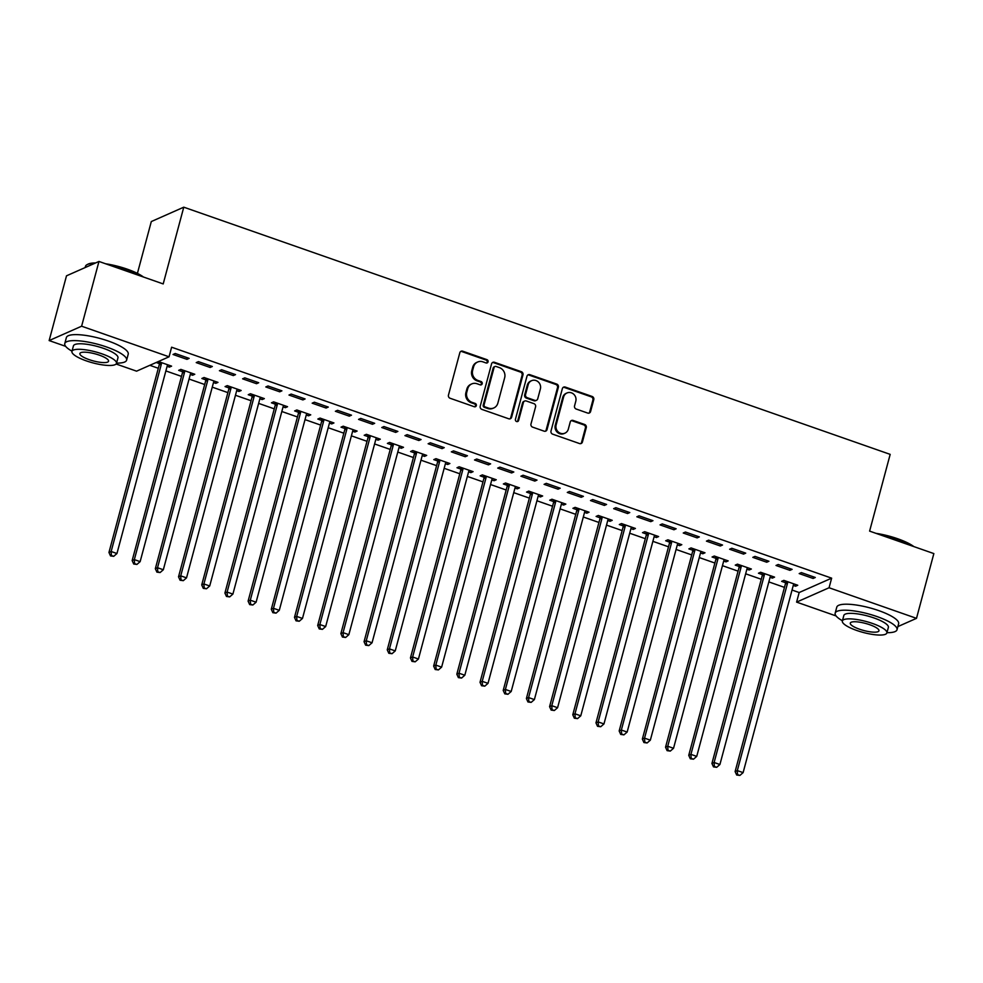 <?xml version="1.0" encoding="UTF-8"?>
<svg xmlns="http://www.w3.org/2000/svg" width="983" height="983" viewBox="0 0 983 983"><rect width="100%" height="100%" fill="white"/><g stroke="black" fill="none" stroke-linecap="round" stroke-linejoin="round"><path stroke-width="1.47" d="M488.06 361.855A1.757 1.634 66.1 0 0 486.904 359.643L462.723 351.189A2.519 2.335 66.1 0 0 459.823 352.737L448.457 395.117A2.519 2.335 66.1 0 0 450.103 398.262L474.298 406.729A1.757 1.634 66.1 0 0 476.325 405.635A1.757 1.634 66.1 0 0 475.182 403.435L472.049 402.342A8.048 7.459 66.1 0 1 466.778 392.254L467.724 388.727A8.048 7.459 66.1 0 1 477.025 383.739L480.159 384.832A1.757 1.634 66.1 0 0 482.198 383.751A1.757 1.634 66.1 0 0 481.043 381.539L477.91 380.446A8.048 7.459 66.1 0 1 472.651 370.358L473.597 366.831A8.048 7.459 66.1 0 1 482.899 361.842L486.032 362.948A1.757 1.634 66.1 0 0 488.06 361.855M486.708 363.022A1.757 1.634 66.1 0 0 486.032 360.036L461.85 351.57A2.519 2.335 66.1 0 0 460.658 351.484M474.973 406.815A1.757 1.634 66.1 0 0 474.298 403.816L471.176 402.723L472.049 402.342M480.847 384.918A1.757 1.634 66.1 0 0 480.171 381.932L477.038 380.839L477.91 380.446M587.687 413.069A2.519 2.335 66.1 0 0 590.599 411.508L593.781 399.614A2.519 2.335 66.1 0 0 592.135 396.468L565.274 387.069A2.519 2.335 66.1 0 0 562.362 388.629L551.008 430.996A2.519 2.335 66.1 0 0 552.655 434.154L579.515 443.554A2.519 2.335 66.1 0 0 582.428 441.994L586.273 427.63A2.519 2.335 66.1 0 0 584.627 424.484L573.138 420.454A2.519 2.335 66.1 0 0 570.226 422.014L568.321 429.141A6.721 6.242 66.1 0 1 558.172 431.856A6.721 6.242 66.1 0 1 556.145 424.877L563.615 396.985A6.721 6.242 66.1 0 1 573.765 394.269A6.721 6.242 66.1 0 1 575.792 401.236L574.551 405.893A2.519 2.335 66.1 0 0 576.198 409.039L587.687 413.069M792.04 590.033L799.167 592.528L831.643 578.164L171.62 347.208L169.051 356.804L136.576 371.169L116.105 364.005M831.643 578.164L829.062 587.748L916.5 618.344L897.872 626.589M65.664 346.348L49.15 340.573L66.5 275.818L98.964 261.453L163.203 283.927L183.772 207.18L890.18 454.367L869.611 531.115L933.85 553.589L916.5 618.344M98.964 261.453L81.614 326.209L169.051 356.804M522.981 374.842A2.519 2.335 66.1 0 0 521.346 371.697L494.474 362.297A2.519 2.335 66.1 0 0 491.574 363.857L480.22 406.225A2.519 2.335 66.1 0 0 481.867 409.383L508.727 418.783A2.519 2.335 66.1 0 0 511.627 417.222L522.981 374.842L522.108 375.236A2.519 2.335 66.1 0 0 520.462 372.078L493.601 362.678A2.519 2.335 66.1 0 0 492.409 362.592M529.874 374.683L556.734 384.083A2.519 2.335 66.1 0 1 558.381 387.228L547.027 429.608A2.519 2.335 66.1 0 1 544.127 431.168L532.626 427.138A2.519 2.335 66.1 0 1 530.98 423.992L535.588 406.802A2.519 2.335 66.1 0 0 533.941 403.657L526.31 400.99A2.519 2.335 66.1 0 0 523.411 402.539L518.619 420.429A1.757 1.634 66.1 0 1 515.952 421.142A1.757 1.634 66.1 0 1 515.424 419.323L526.974 376.243A2.519 2.335 66.1 0 1 529.874 374.683L529.001 375.076L555.862 384.464L556.734 384.083M183.772 207.18L151.308 221.556L137.411 273.397M789.914 570.337L792.114 569.366L778.204 564.5L776.005 565.471L789.914 570.337L790.344 568.752M770.082 577.304L772.368 578.102L774.567 577.132L760.645 572.266L758.458 573.236L762.206 574.551M743.541 554.105L745.728 553.134L731.819 548.268L729.619 549.239L743.541 554.105L743.959 552.52M723.697 561.072L725.982 561.871L728.182 560.9L714.272 556.034L712.073 557.005L715.833 558.319M697.156 537.885L699.343 536.915L685.434 532.036L683.246 533.007L697.156 537.885L697.586 536.288M677.312 544.84L679.609 545.651L681.797 544.68L667.887 539.802L665.688 540.773L669.448 542.088M650.771 521.654L652.97 520.683L639.048 515.817L636.861 516.788L650.771 521.654L651.201 520.056M630.939 528.621L633.224 529.419L635.411 528.449L621.502 523.57L619.315 524.541L623.062 525.856M604.385 505.422L606.585 504.451L592.675 499.585L590.476 500.556L604.385 505.422L604.815 503.837M584.553 512.389L586.839 513.187L589.038 512.217L575.116 507.351L572.929 508.322L576.677 509.636M558.012 489.19L560.199 488.219L546.29 483.353L544.091 484.324L558.012 489.19L558.43 487.605M538.168 496.157L540.453 496.956L542.653 495.985L528.743 491.119L526.544 492.09L530.292 493.405M511.627 472.958L513.814 471.987L499.905 467.122L497.705 468.092L511.627 472.958L512.057 471.373M491.783 479.925L494.08 480.724L496.268 479.753L482.358 474.887L480.159 475.858L483.919 477.173M465.242 456.726L467.441 455.756L453.519 450.89L451.332 451.861L465.242 456.726L465.672 455.141M445.397 463.693L447.695 464.492L449.882 463.521L435.973 458.656L433.773 459.626L437.533 460.941M418.856 440.507L421.056 439.536L407.146 434.658L404.947 435.629L418.856 440.507L419.286 438.909M399.024 447.462L401.31 448.273L403.509 447.302L389.587 442.424L387.4 443.394L391.148 444.709M372.483 424.275L374.67 423.304L360.761 418.426L358.562 419.397L372.483 424.275L372.901 422.678M352.639 431.23L354.924 432.041L357.124 431.07L343.202 426.192L341.015 427.163L344.763 428.477M326.098 408.043L328.285 407.073L314.376 402.207L312.176 403.177L326.098 408.043L326.528 406.458M306.254 415.01L308.551 415.809L310.739 414.838L296.829 409.972L294.63 410.943L298.39 412.246M279.713 391.812L281.912 390.841L267.99 385.975L265.803 386.946L279.713 391.812L280.143 390.226M259.868 398.779L262.166 399.577L264.353 398.606L250.444 393.741L248.244 394.711L252.004 396.026M233.327 375.58L235.527 374.609L221.605 369.743L219.418 370.714L233.327 375.58L233.757 373.995M213.495 382.547L215.781 383.345L217.98 382.375L204.059 377.509L201.871 378.48L205.619 379.794M186.954 359.348L189.141 358.377L175.232 353.511L173.033 354.482L186.954 359.348L187.372 357.763M156.186 362.494L159.234 363.563M167.11 366.315L169.395 367.114L169.826 365.529M158.374 361.523L171.595 366.143L169.395 367.114M149.821 365.307L158.312 368.281M165.869 370.923L181.499 376.391M189.068 379.045L204.685 384.513M212.254 387.155L227.884 392.622M235.453 395.264L251.07 400.732M258.64 403.386L274.269 408.854M281.826 411.496L297.456 416.964M305.025 419.618L320.642 425.086M328.211 427.728L343.841 433.196M351.398 435.85L367.028 441.318M374.597 443.96L390.226 449.428M397.783 452.069L413.413 457.537M420.982 460.191L436.599 465.659M444.169 468.301L459.798 473.769M467.355 476.423L482.985 481.891M490.554 484.533L506.171 490.001M513.74 492.643L529.37 498.111M536.927 500.765L552.557 506.233M560.126 508.875L575.755 514.342M583.312 516.997L598.942 522.465M606.511 525.106L622.128 530.574M629.698 533.228L645.327 538.696M652.884 541.338L668.514 546.806M676.083 549.448L691.7 554.916M699.269 557.57L714.899 563.038M722.468 565.68L738.086 571.148M745.655 573.802L761.284 579.27M768.841 581.911L784.471 587.379M190.297 374.437L192.594 375.236L194.781 374.265L180.872 369.387L178.673 370.358L182.433 371.672M210.141 367.47L212.34 366.499L198.419 361.633L196.231 362.604L210.141 367.47L210.571 365.873M236.682 390.656L238.967 391.467L241.167 390.497L227.257 385.619L225.058 386.589L228.818 387.904M256.526 383.702L258.713 382.731L244.804 377.853L242.604 378.824L256.526 383.702L256.944 382.104M283.067 406.888L285.353 407.687L287.552 406.716L273.63 401.85L271.443 402.821L275.191 404.136M302.911 399.921L305.099 398.951L291.189 394.085L288.99 395.055L302.911 399.921L303.329 398.336M329.452 423.12L331.738 423.919L333.937 422.948L320.016 418.082L317.828 419.053L321.576 420.368M349.284 416.153L351.484 415.182L337.562 410.316L335.375 411.287L349.284 416.153L349.715 414.568M375.825 439.352L378.123 440.151L380.31 439.18L366.401 434.314L364.201 435.285L367.961 436.599M395.67 432.385L397.869 431.414L383.948 426.548L381.76 427.519L395.67 432.385L396.1 430.8M422.211 455.584L424.509 456.382L426.696 455.412L412.786 450.546L410.587 451.516L414.347 452.831M442.055 448.617L444.242 447.646L430.333 442.78L428.133 443.751L442.055 448.617L442.473 447.032M468.596 471.815L470.882 472.614L473.081 471.643L459.159 466.778L456.972 467.748L460.72 469.051M488.44 464.848L490.628 463.878L476.718 459.012L474.519 459.983L488.44 464.848L488.858 463.251M514.981 488.035L517.267 488.846L519.466 487.875L505.545 482.997L503.357 483.968L507.105 485.283M534.813 481.08L537.013 480.109L523.091 475.231L520.904 476.202L534.813 481.08L535.244 479.483M561.354 504.267L563.652 505.065L565.839 504.095L551.93 499.229L549.73 500.2L553.49 501.514M581.199 497.3L583.398 496.341L569.476 491.463L567.289 492.434L581.199 497.3L581.629 495.715M607.74 520.499L610.038 521.297L612.225 520.326L598.315 515.461L596.116 516.431L599.876 517.746M627.584 513.531L629.771 512.561L615.862 507.695L613.662 508.666L627.584 513.531L628.002 511.946M654.125 536.73L656.411 537.529L658.61 536.558L644.688 531.692L642.501 532.663L646.249 533.978M673.969 529.763L676.157 528.793L662.247 523.927L660.048 524.897L673.969 529.763L674.387 528.178M700.51 552.962L702.796 553.761L704.995 552.79L691.074 547.924L688.886 548.895L692.634 550.21M720.342 545.995L722.542 545.024L708.62 540.159L706.433 541.129L720.342 545.995L720.772 544.41M746.883 569.194L749.181 569.993L751.368 569.022L737.459 564.156L735.259 565.127L739.019 566.429M766.728 562.227L768.927 561.256L755.005 556.39L752.818 557.361L766.728 562.227L767.158 560.642M793.269 585.413L795.566 586.224L797.754 585.254L783.844 580.375L781.645 581.346L785.405 582.661M813.113 578.459L815.3 577.488L801.391 572.61L799.191 573.581L813.113 578.459L813.531 576.861M836.078 615.936L796.599 602.112L829.062 587.748M49.15 340.573L81.614 326.209M799.167 592.528L796.599 602.112M192.594 375.236L193.012 373.638M215.781 383.345L216.211 381.76M238.967 391.467L239.397 389.87M262.166 399.577L262.596 397.992M285.353 407.687L285.783 406.102M308.551 415.809L308.969 414.224M331.738 423.919L332.168 422.334M354.924 432.041L355.354 430.443M378.123 440.151L378.541 438.565M401.31 448.273L401.74 446.675M424.509 456.382L424.926 454.797M447.695 464.492L448.125 462.907M470.882 472.614L471.312 471.017M494.08 480.724L494.498 479.139M517.267 488.846L517.697 487.249M540.453 496.956L540.883 495.371M563.652 505.065L564.07 503.48M586.839 513.187L587.269 511.602M610.038 521.297L610.455 519.712M633.224 529.419L633.654 527.822M656.411 537.529L656.841 535.944M679.609 545.651L680.027 544.054M702.796 553.761L703.226 552.176M725.982 561.871L726.412 560.285M749.181 569.993L749.599 568.407M772.368 578.102L772.798 576.517M795.566 586.224L795.984 584.627M477.627 362.027L476.743 362.408A8.048 7.459 66.1 0 0 472.712 367.224L473.597 366.831M477.038 380.839A8.048 7.459 66.1 0 1 471.766 370.751L472.712 367.224M471.754 383.911L470.882 384.304A8.048 7.459 66.1 0 0 466.851 389.108L467.724 388.727M471.176 402.723A8.048 7.459 66.1 0 1 465.905 392.647L466.851 389.108M509.907 418.869A2.519 2.335 66.1 0 0 510.755 417.603L522.108 375.236M496.096 366.462A1.757 1.634 66.1 0 0 494.068 367.556L484.103 404.75A1.757 1.634 66.1 0 0 485.246 406.962L488.551 408.117A8.048 7.459 66.1 0 0 497.853 403.128L504.672 377.705A8.048 7.459 66.1 0 0 499.401 367.617L496.096 366.462M494.941 366.512L494.068 366.892A1.757 1.634 66.1 0 0 493.183 367.949L494.068 367.556M493.822 407.933L492.95 408.326A8.048 7.459 66.1 0 1 487.679 408.498L484.373 407.343A1.757 1.634 66.1 0 1 483.218 405.143L493.183 367.949M545.307 431.254A2.519 2.335 66.1 0 0 546.155 429.989L557.508 387.621A2.519 2.335 66.1 0 0 555.862 384.464M524.664 401.039L523.792 401.433A2.519 2.335 66.1 0 0 522.526 402.932L517.734 420.822L518.619 420.429M517.267 421.609A1.757 1.634 66.1 0 0 517.734 420.822M540.367 388.973A6.721 6.242 66.1 0 0 531.557 380.691A6.721 6.242 66.1 0 0 528.19 384.709L525.549 394.539A2.519 2.335 66.1 0 0 527.195 397.685L534.826 400.364A2.519 2.335 66.1 0 0 537.726 398.803L540.367 388.973M531.557 380.691L530.673 381.085A6.721 6.242 66.1 0 0 527.306 385.103L528.19 384.709M536.472 400.302L535.6 400.695A2.519 2.335 66.1 0 1 533.941 400.745L526.323 398.078A2.519 2.335 66.1 0 1 524.676 394.933L527.306 385.103M529.001 375.076A2.519 2.335 66.1 0 0 527.81 374.978M566.982 392.954L566.11 393.347A6.721 6.242 66.1 0 0 562.743 397.365L563.615 396.985M564.955 433.159L564.07 433.54A6.721 6.242 66.1 0 1 555.26 425.258L562.743 397.365M580.707 443.64A2.519 2.335 66.1 0 0 581.555 442.375L585.401 428.023A2.519 2.335 66.1 0 0 583.755 424.865L572.253 420.847A2.519 2.335 66.1 0 0 571.074 420.761M588.878 413.155A2.519 2.335 66.1 0 0 589.714 411.889L592.909 400.007A2.519 2.335 66.1 0 0 591.262 396.849L564.402 387.462A2.519 2.335 66.1 0 0 563.21 387.363M159.049 361.756L159.283 363.968A2.556 2.371 -113.9 0 1 159.209 364.914L108.953 552.471L111.153 551.5L116.952 553.527L167.196 365.971A2.556 2.371 -113.9 0 1 167.614 365.135L167.835 364.828M161.433 362.592L161.47 362.997A2.556 2.371 -113.9 0 1 161.409 363.943L111.153 551.5L111.398 555.518L110.514 555.899L113.709 556.329L111.398 555.518M116.952 553.527L113.709 556.329M110.514 555.899L108.953 552.471M182.236 369.866L182.469 372.078A2.556 2.371 -113.9 0 1 182.396 373.036L132.152 560.58L134.339 559.61L140.139 561.637L190.395 374.093A2.556 2.371 -113.9 0 1 190.8 373.257L191.034 372.95M184.62 370.702L184.669 371.107A2.556 2.371 -113.9 0 1 184.595 372.066L134.339 559.61L134.585 563.628L133.713 564.021L136.907 564.439L134.585 563.628M140.139 561.637L136.907 564.439M133.713 564.021L132.152 560.58M205.435 377.988L205.668 380.188A2.556 2.371 -113.9 0 1 205.594 381.146L155.339 568.69L157.526 567.719L163.325 569.759L213.581 382.203A2.556 2.371 -113.9 0 1 213.987 381.367L214.22 381.06M207.818 378.824L207.855 379.217A2.556 2.371 -113.9 0 1 207.782 380.175L157.526 567.719L157.772 571.737L156.899 572.131L160.094 572.548L157.772 571.737M163.325 569.759L160.094 572.548M156.899 572.131L155.339 568.69M105.611 263.776A31.247 7.68 15 0 1 127.286 269.182A31.247 7.68 15 0 1 143.457 277.022M142.093 276.542A32.021 7.864 -165 0 0 127.348 269.784A32.021 7.864 -165 0 0 108.572 264.82M116.547 363.108A32.021 7.864 -165 0 0 126.623 360.159A32.021 7.864 -165 0 0 106.656 347.011A32.021 7.864 -165 0 0 64.767 343.583A32.021 7.864 -165 0 0 72.005 351.177M126.623 360.159L128.22 354.163A32.021 7.864 -165 0 0 108.265 341.015A32.021 7.864 -165 0 0 66.365 337.587L64.767 343.583M71.943 351.41L73.418 345.905A23.051 5.665 15 0 1 103.584 348.375A23.051 5.665 15 0 1 117.96 357.837L116.486 363.354A23.051 5.665 -165 0 0 102.109 353.892A23.051 5.665 -165 0 0 71.943 351.41A23.051 5.665 -165 0 0 86.32 360.872A23.051 5.665 -165 0 0 116.486 363.354M99.308 355.133A14.856 3.649 -165 0 0 79.869 353.536A14.856 3.649 -165 0 0 89.121 359.631A14.856 3.649 -165 0 0 108.56 361.228A14.856 3.649 -165 0 0 99.308 355.133M94.577 263.395A32.021 7.864 -165 0 0 86.983 264.697A32.021 7.864 -165 0 0 85.46 266.356L85.128 267.573M86.983 264.697L87.88 264.218A31.247 7.68 15 0 1 95.597 262.94M876.013 533.351A31.247 7.68 15 0 1 897.688 538.758A31.247 7.68 15 0 1 913.871 546.597M912.507 546.118A32.021 7.864 -165 0 0 897.762 539.36A32.021 7.864 -165 0 0 878.986 534.396M886.961 632.683A32.021 7.864 -165 0 0 897.024 629.734A32.021 7.864 -165 0 0 877.069 616.587A32.021 7.864 -165 0 0 835.169 613.159A32.021 7.864 -165 0 0 842.419 620.752M897.024 629.734L898.634 623.738A32.021 7.864 -165 0 0 878.679 610.59A32.021 7.864 -165 0 0 836.779 607.162L835.169 613.159M842.357 620.998L843.832 615.481A23.051 5.665 15 0 1 873.998 617.951A23.051 5.665 15 0 1 888.374 627.412L886.887 632.929A23.051 5.665 -165 0 0 872.523 623.468A23.051 5.665 -165 0 0 842.357 620.998A23.051 5.665 -165 0 0 856.721 630.459A23.051 5.665 -165 0 0 886.887 632.929M869.709 624.709A14.856 3.649 -165 0 0 850.27 623.111A14.856 3.649 -165 0 0 859.535 629.206A14.856 3.649 -165 0 0 878.974 630.803A14.856 3.649 -165 0 0 869.709 624.709M228.621 386.098L228.855 388.31A2.556 2.371 -113.9 0 1 228.781 389.256L178.525 576.812L180.725 575.841L186.524 577.869L236.78 390.325A2.556 2.371 -113.9 0 1 237.186 389.477L237.419 389.182M231.005 386.933L231.054 387.339A2.556 2.371 -113.9 0 1 230.98 388.285L180.725 575.841L180.97 579.859L180.086 580.24L183.293 580.67L180.97 579.859M186.524 577.869L183.293 580.67M180.086 580.24L178.525 576.812M251.808 394.22L252.041 396.419A2.556 2.371 -113.9 0 1 251.98 397.378L201.724 584.922L203.911 583.951L209.711 585.979L259.967 398.434A2.556 2.371 -113.9 0 1 260.372 397.599L260.606 397.292M254.192 395.055L254.241 395.449A2.556 2.371 -113.9 0 1 254.167 396.407L203.911 583.951L204.157 587.969L203.284 588.362L206.479 588.78L204.157 587.969M209.711 585.979L206.479 588.78M203.284 588.362L201.724 584.922M275.007 402.33L275.24 404.541A2.556 2.371 -113.9 0 1 275.166 405.488L224.91 593.044L227.11 592.073L232.897 594.101L283.153 406.544A2.556 2.371 -113.9 0 1 283.559 405.709L283.792 405.414M277.39 403.165L277.427 403.571A2.556 2.371 -113.9 0 1 277.353 404.517L227.11 592.073L227.356 596.091L226.471 596.472L229.666 596.902L227.356 596.091M232.897 594.101L229.666 596.902M226.471 596.472L224.91 593.044M298.193 410.452L298.427 412.651A2.556 2.371 -113.9 0 1 298.353 413.61L248.097 601.154L250.296 600.183L256.096 602.21L306.352 414.666A2.556 2.371 -113.9 0 1 306.757 413.831L306.991 413.524M300.577 411.275L300.626 411.68A2.556 2.371 -113.9 0 1 300.552 412.639L250.296 600.183L250.542 604.201L249.67 604.594L252.864 605.012L250.542 604.201M256.096 602.21L252.864 605.012M249.67 604.594L248.097 601.154M321.38 418.561L321.625 420.761A2.556 2.371 -113.9 0 1 321.552 421.719L271.296 609.276L273.483 608.305L279.283 610.332L329.538 422.776A2.556 2.371 -113.9 0 1 329.944 421.94L330.177 421.633M323.776 419.397L323.812 419.79A2.556 2.371 -113.9 0 1 323.739 420.749L273.483 608.305L273.729 612.311L272.856 612.704L276.051 613.134L273.729 612.311M279.283 610.332L276.051 613.134M272.856 612.704L271.296 609.276M344.578 426.671L344.812 428.883A2.556 2.371 -113.9 0 1 344.738 429.841L294.482 617.385L296.682 616.415L302.481 618.442L352.725 430.898A2.556 2.371 -113.9 0 1 353.143 430.062L353.364 429.755M346.962 427.507L346.999 427.912A2.556 2.371 -113.9 0 1 346.938 428.871L296.682 616.415L296.927 620.433L296.043 620.826L299.25 621.244L296.927 620.433M302.481 618.442L299.25 621.244M296.043 620.826L294.482 617.385M367.765 434.793L367.998 436.993A2.556 2.371 -113.9 0 1 367.925 437.951L317.681 625.495L319.868 624.524L325.668 626.552L375.924 439.008A2.556 2.371 -113.9 0 1 376.329 438.172L376.563 437.865M370.149 435.629L370.198 436.022A2.556 2.371 -113.9 0 1 370.124 436.98L319.868 624.524L320.114 628.542L319.242 628.936L322.436 629.353L320.114 628.542M325.668 626.552L322.436 629.353M319.242 628.936L317.681 625.495M390.964 442.903L391.197 445.115A2.556 2.371 -113.9 0 1 391.123 446.061L340.868 633.617L343.067 632.647L348.854 634.674L399.11 447.118A2.556 2.371 -113.9 0 1 399.516 446.282L399.749 445.987M393.347 443.738L393.384 444.144A2.556 2.371 -113.9 0 1 393.311 445.09L343.067 632.647L343.313 636.665L342.428 637.045L345.623 637.475L343.313 636.665M348.854 634.674L345.623 637.475M342.428 637.045L340.868 633.617M414.15 451.025L414.384 453.224A2.556 2.371 -113.9 0 1 414.31 454.183L364.054 641.727L366.254 640.756L372.053 642.784L422.309 455.24A2.556 2.371 -113.9 0 1 422.715 454.404L422.948 454.097M416.534 451.861L416.583 452.254A2.556 2.371 -113.9 0 1 416.509 453.212L366.254 640.756L366.499 644.774L365.615 645.167L368.822 645.585L366.499 644.774M372.053 642.784L368.822 645.585M365.615 645.167L364.054 641.727M437.337 459.135L437.57 461.346A2.556 2.371 -113.9 0 1 437.509 462.293L387.253 649.849L389.44 648.878L395.24 650.906L445.496 463.349A2.556 2.371 -113.9 0 1 445.901 462.514L446.135 462.207M439.733 459.97L439.77 460.376A2.556 2.371 -113.9 0 1 439.696 461.322L389.44 648.878L389.686 652.896L388.813 653.277L392.008 653.707L389.686 652.896M395.24 650.906L392.008 653.707M388.813 653.277L387.253 649.849M460.536 467.244L460.769 469.456A2.556 2.371 -113.9 0 1 460.695 470.415L410.439 657.959L412.639 656.988L418.439 659.015L468.682 471.471A2.556 2.371 -113.9 0 1 469.088 470.636L469.321 470.329M462.919 468.08L462.956 468.486A2.556 2.371 -113.9 0 1 462.882 469.444L412.639 656.988L412.885 661.006L412 661.399L415.195 661.817L412.885 661.006M418.439 659.015L415.195 661.817M412 661.399L410.439 657.959M483.722 475.367L483.955 477.566A2.556 2.371 -113.9 0 1 483.882 478.524L433.638 666.069L435.825 665.098L441.625 667.138L491.881 479.581A2.556 2.371 -113.9 0 1 492.286 478.746L492.52 478.438M486.106 476.202L486.155 476.595A2.556 2.371 -113.9 0 1 486.081 477.554L435.825 665.098L436.071 669.116L435.199 669.509L438.393 669.927L436.071 669.116M441.625 667.138L438.393 669.927M435.199 669.509L433.638 666.069M506.909 483.476L507.154 485.688A2.556 2.371 -113.9 0 1 507.081 486.634L456.825 674.191L459.012 673.22L464.812 675.247L515.067 487.703A2.556 2.371 -113.9 0 1 515.473 486.855L515.706 486.56M509.305 484.312L509.341 484.717A2.556 2.371 -113.9 0 1 509.268 485.663L459.012 673.22L459.258 677.238L458.385 677.619L461.58 678.049L459.258 677.238M464.812 675.247L461.58 678.049M458.385 677.619L456.825 674.191M530.107 491.598L530.341 493.798A2.556 2.371 -113.9 0 1 530.267 494.756L480.011 682.3L482.211 681.33L488.01 683.357L538.254 495.813A2.556 2.371 -113.9 0 1 538.672 494.977L538.893 494.67M532.491 492.434L532.528 492.827A2.556 2.371 -113.9 0 1 532.467 493.785L482.211 681.33L482.456 685.348L481.572 685.741L484.779 686.159L482.456 685.348M488.01 683.357L484.779 686.159M481.572 685.741L480.011 682.3M553.294 499.708L553.527 501.92A2.556 2.371 -113.9 0 1 553.454 502.866L503.21 690.422L505.397 689.452L511.197 691.479L561.453 503.923A2.556 2.371 -113.9 0 1 561.858 503.087L562.092 502.792M555.678 500.544L555.727 500.949A2.556 2.371 -113.9 0 1 555.653 501.895L505.397 689.452L505.643 693.47L504.771 693.851L507.965 694.281L505.643 693.47M511.197 691.479L507.965 694.281M504.771 693.851L503.21 690.422M576.493 507.83L576.726 510.03A2.556 2.371 -113.9 0 1 576.652 510.988L526.396 698.532L528.596 697.561L534.383 699.589L584.639 512.045A2.556 2.371 -113.9 0 1 585.045 511.209L585.278 510.902M578.876 508.666L578.913 509.059A2.556 2.371 -113.9 0 1 578.84 510.017L528.596 697.561L528.842 701.579L527.957 701.973L531.152 702.39L528.842 701.579M534.383 699.589L531.152 702.39M527.957 701.973L526.396 698.532M599.679 515.94L599.913 518.139A2.556 2.371 -113.9 0 1 599.839 519.098L549.583 706.654L551.782 705.683L557.582 707.711L607.838 520.154A2.556 2.371 -113.9 0 1 608.244 519.319L608.477 519.012M602.063 516.775L602.112 517.169A2.556 2.371 -113.9 0 1 602.038 518.127L551.782 705.683L552.028 709.701L551.156 710.082L554.351 710.512L552.028 709.701M557.582 707.711L554.351 710.512M551.156 710.082L549.583 706.654M622.866 524.05L623.099 526.261A2.556 2.371 -113.9 0 1 623.038 527.22L572.782 714.764L574.969 713.793L580.769 715.821L631.025 528.276A2.556 2.371 -113.9 0 1 631.43 527.441L631.664 527.134M625.262 524.885L625.299 525.291A2.556 2.371 -113.9 0 1 625.225 526.249L574.969 713.793L575.215 717.811L574.342 718.204L577.537 718.622L575.215 717.811M580.769 715.821L577.537 718.622M574.342 718.204L572.782 714.764M646.064 532.172L646.298 534.371A2.556 2.371 -113.9 0 1 646.224 535.33L595.968 722.874L598.168 721.903L603.967 723.943L654.211 536.386A2.556 2.371 -113.9 0 1 654.629 535.551L654.85 535.244M648.448 533.007L648.485 533.4A2.556 2.371 -113.9 0 1 648.424 534.359L598.168 721.903L598.414 725.921L597.529 726.314L600.724 726.732L598.414 725.921M603.967 723.943L600.724 726.732M597.529 726.314L595.968 722.874M669.251 540.281L669.484 542.493A2.556 2.371 -113.9 0 1 669.411 543.439L619.167 730.996L621.354 730.025L627.154 732.052L677.41 544.508A2.556 2.371 -113.9 0 1 677.815 543.66L678.049 543.366M671.635 541.117L671.684 541.522A2.556 2.371 -113.9 0 1 671.61 542.469L621.354 730.025L621.6 734.043L620.728 734.424L623.922 734.854L621.6 734.043M627.154 732.052L623.922 734.854M620.728 734.424L619.167 730.996M692.437 548.403L692.683 550.603A2.556 2.371 -113.9 0 1 692.61 551.561L642.354 739.105L644.541 738.135L650.341 740.162L700.596 552.618A2.556 2.371 -113.9 0 1 701.002 551.782L701.235 551.475M694.834 549.239L694.87 549.632A2.556 2.371 -113.9 0 1 694.797 550.591L644.541 738.135L644.787 742.153L643.914 742.546L647.109 742.964L644.787 742.153M650.341 740.162L647.109 742.964M643.914 742.546L642.354 739.105M715.636 556.513L715.87 558.725A2.556 2.371 -113.9 0 1 715.796 559.671L665.54 747.227L667.74 746.257L673.539 748.284L723.783 560.728A2.556 2.371 -113.9 0 1 724.201 559.892L724.422 559.597M718.02 557.349L718.069 557.754A2.556 2.371 -113.9 0 1 717.995 558.7L667.74 746.257L667.985 750.275L667.101 750.656L670.308 751.086L667.985 750.275M673.539 748.284L670.308 751.086M667.101 750.656L665.54 747.227M738.823 564.635L739.056 566.835A2.556 2.371 -113.9 0 1 738.983 567.793L688.739 755.337L690.926 754.366L696.726 756.394L746.982 568.85A2.556 2.371 -113.9 0 1 747.387 568.014L747.621 567.707M741.207 565.458L741.256 565.864A2.556 2.371 -113.9 0 1 741.182 566.822L690.926 754.366L691.172 758.385L690.299 758.778L693.494 759.195L691.172 758.385M696.726 756.394L693.494 759.195M690.299 758.778L688.739 755.337M762.022 572.745L762.255 574.944A2.556 2.371 -113.9 0 1 762.181 575.903L711.925 763.459L714.125 762.489L719.912 764.516L770.168 576.96A2.556 2.371 -113.9 0 1 770.574 576.124L770.807 575.817M764.405 573.581L764.442 573.974A2.556 2.371 -113.9 0 1 764.369 574.932L714.125 762.489L714.371 766.494L713.486 766.887L716.681 767.318L714.371 766.494M719.912 764.516L716.681 767.318M713.486 766.887L711.925 763.459M785.208 580.855L785.442 583.066A2.556 2.371 -113.9 0 1 785.368 584.025L735.112 771.569L737.311 770.598L743.111 772.626L793.367 585.082A2.556 2.371 -113.9 0 1 793.773 584.246L794.006 583.939M787.592 581.69L787.641 582.096A2.556 2.371 -113.9 0 1 787.567 583.054L737.311 770.598L737.557 774.616L736.685 775.009L739.88 775.427L737.557 774.616M743.111 772.626L739.88 775.427M736.685 775.009L735.112 771.569M486.032 360.036L486.904 359.643M474.298 403.816L475.182 403.435M480.171 381.932L481.043 381.539M471.766 370.751L472.651 370.358M465.905 392.647L466.778 392.254M461.85 351.57L462.723 351.189M510.755 417.603L511.627 417.222M493.601 362.678L494.474 362.297M520.462 372.078L521.346 371.697M483.218 405.143L484.103 404.75M484.373 407.343L485.246 406.962M487.679 408.498L488.551 408.117M557.508 387.621L558.381 387.228M546.155 429.989L547.027 429.608M522.526 402.932L523.411 402.539M524.676 394.933L525.549 394.539M526.323 398.078L527.195 397.685M533.941 400.745L534.826 400.364M555.26 425.258L556.145 424.877M572.253 420.847L573.138 420.454M583.755 424.865L584.627 424.484M585.401 428.023L586.273 427.63M581.555 442.375L582.428 441.994M564.402 387.462L565.274 387.069M591.262 396.849L592.135 396.468M592.909 400.007L593.781 399.614M589.714 411.889L590.599 411.508M159.283 363.968L161.47 362.997M159.209 364.914L161.409 363.943M182.469 372.078L184.669 371.107M182.396 373.036L184.595 372.066M205.668 380.188L207.855 379.217M205.594 381.146L207.782 380.175M228.855 388.31L231.054 387.339M228.781 389.256L230.98 388.285M252.041 396.419L254.241 395.449M251.98 397.378L254.167 396.407M275.24 404.541L277.427 403.571M275.166 405.488L277.353 404.517M298.427 412.651L300.626 411.68M298.353 413.61L300.552 412.639M321.625 420.761L323.812 419.79M321.552 421.719L323.739 420.749M344.812 428.883L346.999 427.912M344.738 429.841L346.938 428.871M367.998 436.993L370.198 436.022M367.925 437.951L370.124 436.98M391.197 445.115L393.384 444.144M391.123 446.061L393.311 445.09M414.384 453.224L416.583 452.254M414.31 454.183L416.509 453.212M437.57 461.346L439.77 460.376M437.509 462.293L439.696 461.322M460.769 469.456L462.956 468.486M460.695 470.415L462.882 469.444M483.955 477.566L486.155 476.595M483.882 478.524L486.081 477.554M507.154 485.688L509.341 484.717M507.081 486.634L509.268 485.663M530.341 493.798L532.528 492.827M530.267 494.756L532.467 493.785M553.527 501.92L555.727 500.949M553.454 502.866L555.653 501.895M576.726 510.03L578.913 509.059M576.652 510.988L578.84 510.017M599.913 518.139L602.112 517.169M599.839 519.098L602.038 518.127M623.099 526.261L625.299 525.291M623.038 527.22L625.225 526.249M646.298 534.371L648.485 533.4M646.224 535.33L648.424 534.359M669.484 542.493L671.684 541.522M669.411 543.439L671.61 542.469M692.683 550.603L694.87 549.632M692.61 551.561L694.797 550.591M715.87 558.725L718.069 557.754M715.796 559.671L717.995 558.7M739.056 566.835L741.256 565.864M738.983 567.793L741.182 566.822M762.255 574.944L764.442 573.974M762.181 575.903L764.369 574.932M785.442 583.066L787.641 582.096M785.368 584.025L787.567 583.054"/></g></svg>
